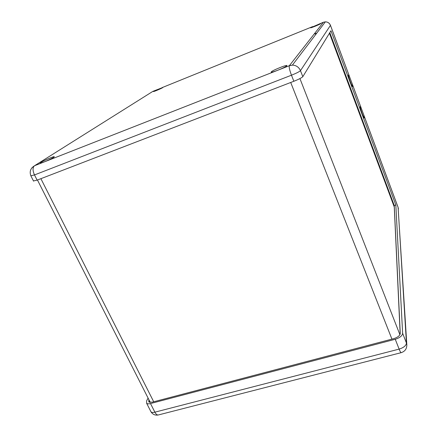 <?xml version="1.0" encoding="UTF-8"?>
<svg xmlns="http://www.w3.org/2000/svg" width="437" height="437" viewBox="0 0 437 437"><rect width="100%" height="100%" fill="white"/><g stroke="black" fill="none" stroke-linecap="round" stroke-linejoin="round"><path stroke-width="0.66" d="M148.88 399.658L148.793 401.953L152.185 402.187L393.808 338.62C397.807 337.342 399.953 335.594 400.254 333.371L394.256 205.505L329.809 32.655M400.177 334.021L394.256 206.98L329.438 33.256M394.032 204.898L393.54 205.057M349.141 75.645L348.464 74.874C347.825 75.421 352.233 87.58 352.681 86.504L352.222 83.871L330.454 25.368L300.47 70.652L302.814 76.677C301.776 77.764 298.793 79.294 293.855 81.266L291.474 75.202L34.49 174.937L37.129 180.131L293.855 81.266M148.077 398.074L146.597 400.926L146.641 403.285C147.373 403.925 148.662 404.012 150.503 403.553L154.878 412.173L399.128 349.108L395.256 339.265C399.844 337.801 402.297 335.796 402.63 333.245L395.824 205.008L330.973 30.754L302.814 76.677M360.836 107.114L360.252 106.475C359.585 106.901 363.857 118.913 364.338 117.963L363.841 115.133L352.353 84.303M395.824 205.008L394.256 205.505M149.967 401.794L149.689 402.379M37.129 180.131L33.463 180.94M156.326 89.973L153.436 91.541C153.622 91.885 163.443 87.619 162.793 87.476L152.857 91.377L34.534 165.732L43.711 162.132C48.687 160.204 55.417 156.697 54.166 156.697C53.33 156.419 43.733 160.548 40.849 162.427L40.078 163.252L43.711 162.132L277.877 70.21C283.4 67.954 286.421 66.408 286.934 65.572C286.967 64.501 272.349 70.395 271.284 71.876L271.197 72.1C271.661 72.367 273.89 71.739 277.877 70.21L289.349 65.703L323.402 22.249L310.543 27.777C310.33 28.339 321.08 23.909 320.796 23.549L319.381 23.877M314.176 34.026L316.792 33.092M395.256 339.265L150.503 403.553M391.929 339.112L290.714 82.478M153.715 401.783L40.892 178.684M399.904 334.682L299.924 78.578M402.63 333.245L406.437 343.045L398.118 207.433L363.977 115.57M148.755 399.904L149.842 402.04M406.852 345.241L398.069 207.236M31.912 167.808L34.534 165.732L289.349 65.703L292.397 65.118L325.357 21.85C327.783 21.937 329.482 23.112 330.454 25.368L330.465 25.33C329.498 23.079 327.794 21.921 325.357 21.85L323.473 22.221M312.668 26.597L162.171 87.602M30.847 175.789L34.49 174.937C32.644 170.796 32.589 167.781 34.315 165.885C30.426 168.382 29.301 171.746 30.94 175.991L33.567 181.153M291.474 75.202C296.417 73.219 299.416 71.701 300.47 70.652C298.897 67.14 296.204 65.299 292.397 65.118L289.289 65.807C288.955 67.298 289.682 70.433 291.474 75.202M150.59 411.048L151.005 411.867C151.748 412.523 153.037 412.621 154.878 412.173C155.911 414.129 157.02 415.068 158.194 414.997L401.166 352.67C400.702 352.533 400.019 351.348 399.128 349.108C403.695 347.666 406.137 345.645 406.437 343.045L406.814 344.542C406.934 348.688 405.05 351.397 401.166 352.67L401.303 352.637M363.841 115.133L398.096 207.307L398.397 208.93M158.587 414.899L158.194 414.997C155.135 415.505 152.742 414.462 151.005 411.867L146.641 403.285M37.456 180.011L150.295 402.444M360.962 107.393L352.222 83.871M349.278 75.945L330.465 25.33M315.689 34.539L315.345 33.633"/></g></svg>
